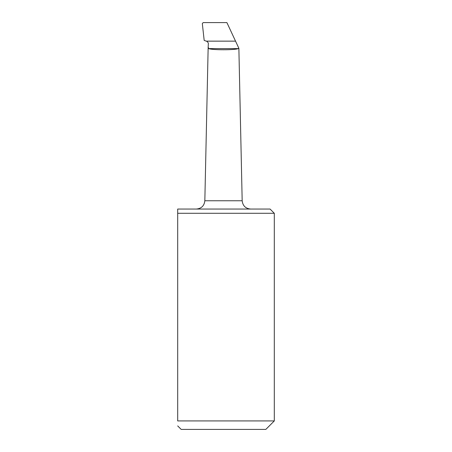 <?xml version="1.0" encoding="UTF-8"?>
<svg xmlns="http://www.w3.org/2000/svg" width="452" height="452" viewBox="0 0 452 452"><rect width="100%" height="100%" fill="white"/><g stroke="black" fill="none" stroke-linecap="round" stroke-linejoin="round"><path stroke-width="0.68" d="M206.248 41.143L207.253 41.505L208.366 43.138L208.174 47.014L208.683 48.596C211.943 50.138 235.068 50.138 238.328 48.596L238.741 48.008L235.543 41.143L206.248 41.143L204.18 40.397L202.321 23.583L203.168 22.6L226.898 22.6L235.543 41.143L206.248 41.143M238.741 48.008L236.475 43.138M238.871 48.285L242.176 200.756C242.764 205.807 245.583 208.575 250.645 209.05M177.692 213.287L177.692 209.05L270.07 209.05L274.307 213.287L177.692 213.287L177.692 420.925C177.692 427.439 177.692 427.439 177.692 420.925L274.307 420.925L265.832 429.4L181.179 429.4L177.692 425.914M235.543 41.143L206.248 41.143L204.18 40.397L202.321 23.583L203.168 22.6L226.898 22.6L235.543 41.143M208.174 46.646L204.835 200.756L242.176 200.756M238.328 48.596L208.683 48.596M274.307 213.287L274.307 420.925M204.835 200.756C204.253 205.807 201.428 208.575 196.366 209.05"/></g></svg>
